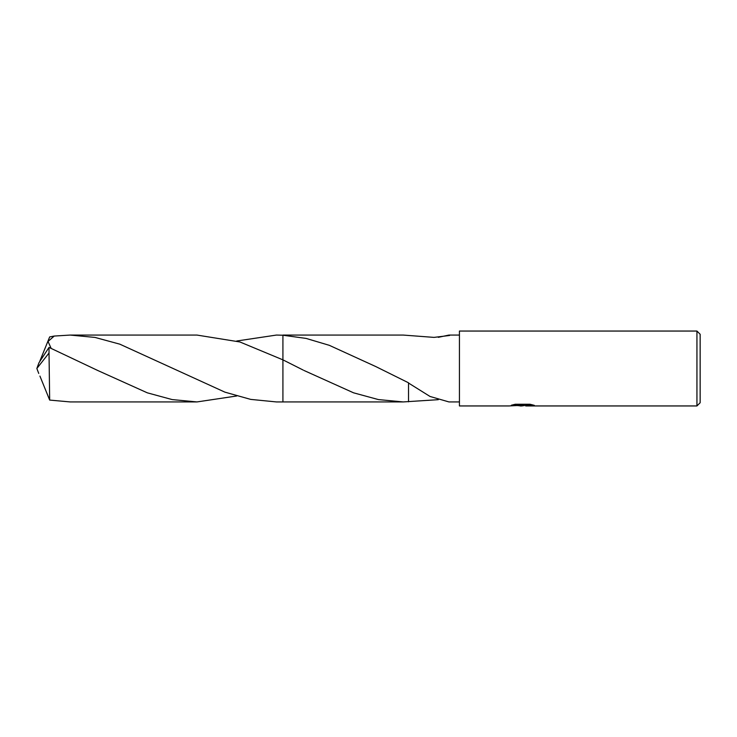 <?xml version="1.0" encoding="UTF-8"?>
<svg xmlns="http://www.w3.org/2000/svg" width="737" height="737" viewBox="0 0 737 737"><rect width="100%" height="100%" fill="white"/><g stroke="black" fill="none" stroke-linecap="round" stroke-linejoin="round"><path stroke-width="1.11" d="M525.278 405.405L521.842 405.949L517.494 405.58M521.842 405.949L520.073 405.949M696.944 405.949L696.944 331.051L700.15 334.266L700.15 402.734L696.944 405.949L525.813 405.949L526.126 405.23L531.948 404.687M513.357 404.687L523.344 404.687L523.344 405.23L509.101 405.949L459.437 405.949L459.437 331.051L696.944 331.051M523.344 405.23L511.367 405.23L515.264 404.254L530.041 404.254L534.325 405.35L525.665 405.921M438.322 399.675L403.231 401.932L282.916 401.932L282.916 335.068L403.231 335.068L434.029 337.389L449.588 335.482L448.953 335.068L459.437 335.068M282.916 401.932L282.916 359.849L239.912 341.968L196.963 335.068L70.208 335.068L95.009 337.426L119.818 344.17L224.914 392.148L250.691 399.39L276.467 401.941L282.916 401.941L282.916 359.849L303.183 370.066M403.231 401.932L378.394 399.574L353.576 392.821L303.966 370.462M459.437 401.932L448.953 401.932L430.04 396.469L408.538 383.047M236.715 341.01L276.467 335.059L282.916 335.224L306.113 338.421L329.328 345.331L375.787 366.565L408.538 382.807M438.322 337.325L448.953 335.068M408.519 382.798L408.519 401.822M236.715 395.99L196.963 401.932L172.145 399.574L147.326 392.83L97.717 370.481L49.02 347.413L38.95 362.788L36.85 368.5L49.02 353.023L49.02 347.413M49.02 353.023L49.674 400.08L70.208 401.932L196.963 401.932M51.102 348.251L48.034 341.461L54.225 336.054L70.208 335.068M282.916 335.224L276.467 335.059M39.918 376.054L49.674 400.08M39.918 360.946L49.674 336.92L54.225 336.054M38.748 373.447L36.85 368.5M522.422 405.405L525.665 405.405M97.717 370.471L96.998 370.112"/></g></svg>
